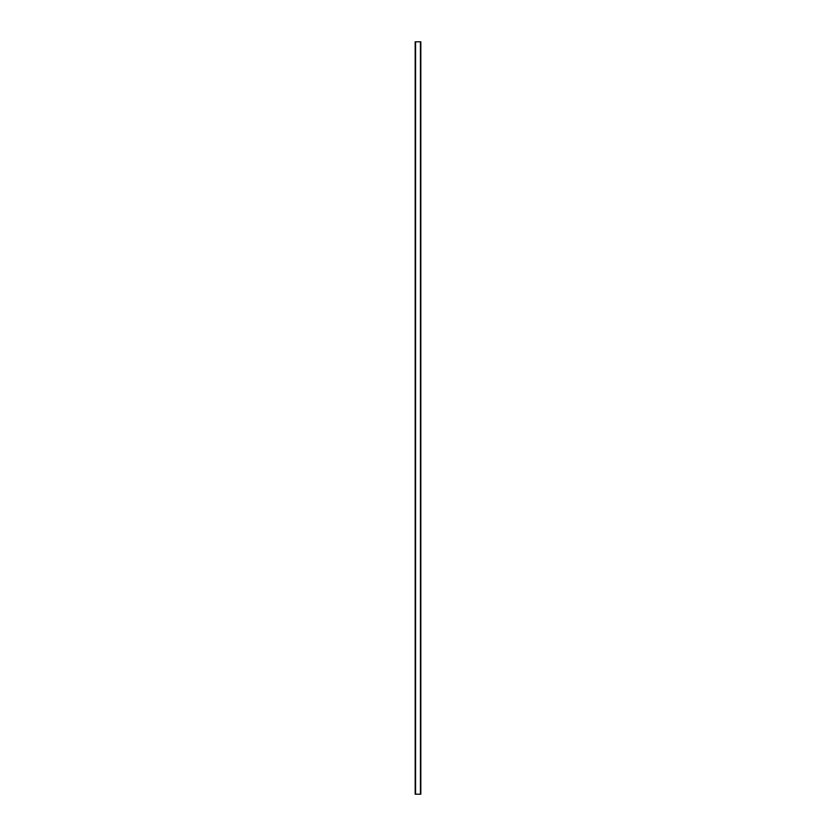 <?xml version="1.0" encoding="UTF-8"?>
<svg xmlns="http://www.w3.org/2000/svg" width="836" height="836" viewBox="0 0 836 836"><rect width="100%" height="100%" fill="white"/><g stroke="black" fill="none" stroke-linecap="round" stroke-linejoin="round"><path stroke-width="1.25" d="M415.461 41.8L420.821 41.8L420.821 794.2L415.178 794.2L415.178 41.8L415.461 794.2M420.539 41.8L420.539 794.2M415.555 41.8L415.555 794.2M420.445 41.8L420.445 794.2"/></g></svg>
